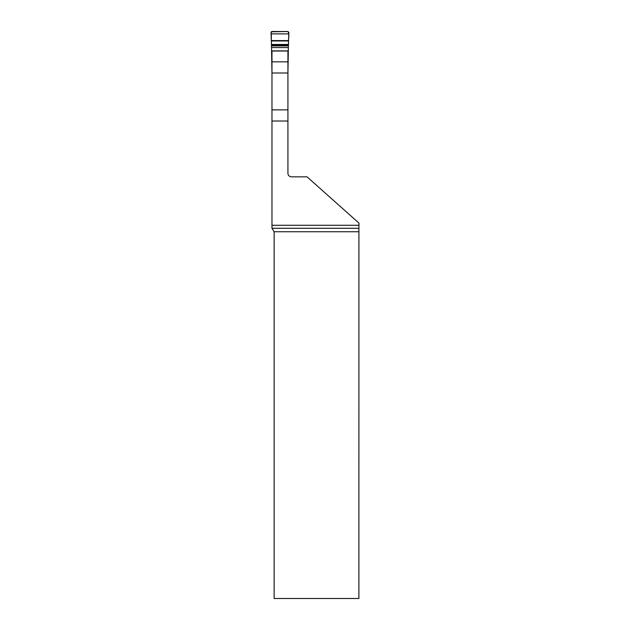 <?xml version="1.0" encoding="UTF-8"?>
<svg xmlns="http://www.w3.org/2000/svg" width="630" height="630" viewBox="0 0 630 630"><rect width="100%" height="100%" fill="white"/><g stroke="black" fill="none" stroke-linecap="round" stroke-linejoin="round"><path stroke-width="0.94" d="M271.971 225.272L271.971 73.001L287.926 73.001L287.926 173.266A3.575 3.575 0 0 0 291.501 176.833L307.046 176.833L358.958 223.099L358.958 225.272L271.971 225.272L271.971 228.288L358.911 228.288L358.958 225.272M358.911 228.288L358.903 598.5L274.137 598.5L274.137 231.738L271.971 228.288M271.971 73.001L271.971 51.022L287.926 51.022L287.926 73.001M271.971 121.031L287.926 121.031M271.971 73.56L271.483 45.077L288.414 45.077L288.855 32.453L287.989 31.5L271.908 31.5L271.042 32.453L271.483 45.077M288.414 45.077L287.926 73.56M271.286 40.974L288.611 40.974M288.485 44.47L288.579 38.328C289.131 35.611 288.894 33.343 287.886 31.5L271.262 31.791L271.42 44.675L288.485 44.47L271.412 44.47M358.903 231.738L274.137 231.738M271.971 109.872L287.926 109.872M271.971 61.842L287.926 61.842M271.798 47.549L288.099 47.549M271.798 45.872L288.099 45.872M271.798 50.896L288.099 50.896M271.136 33.878L288.76 33.878M271.286 40.572L288.611 40.572M271.42 44.525L288.477 44.525M271.42 44.675L288.469 44.675"/></g></svg>
